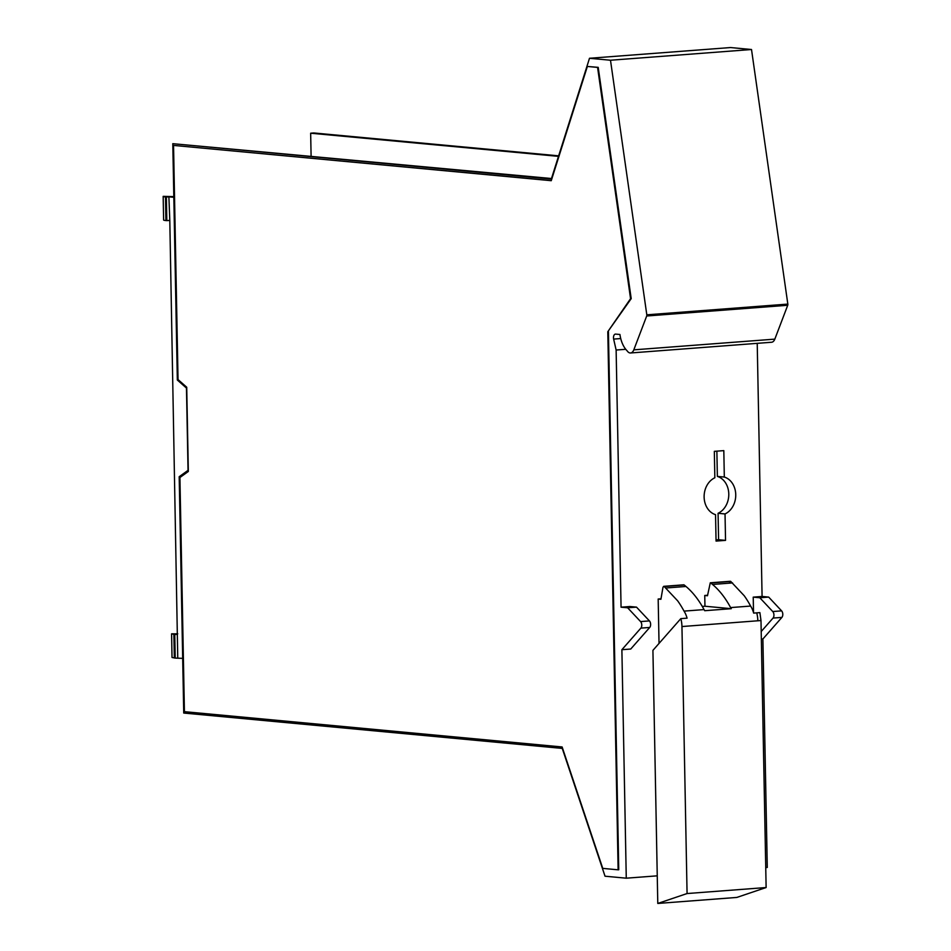 <?xml version="1.0" encoding="UTF-8"?>
<svg xmlns="http://www.w3.org/2000/svg" width="951" height="951" viewBox="0 0 951 951"><rect width="100%" height="100%" fill="white"/><g stroke="black" fill="none" stroke-linecap="round" stroke-linejoin="round"><path stroke-width="1.43" d="M718.587 539.716L725.542 540.37L725.031 513.944L718.076 513.29L718.587 539.716L716.032 539.906M718.076 513.29A19.4 15.775 95.3 0 0 728.787 494.009A19.4 15.775 95.3 0 0 717.363 476.403L716.876 451.154M761.347 639.108L762.892 638.989L767.279 867.467L765.733 867.585M753.525 612.646L753.228 597.133L762.084 596.467L757.222 343.347M625.746 349.302L616.129 350.027L613.645 339.091A3.875 2.235 85.7 0 1 615.44 334.098A3.875 2.235 85.7 0 1 615.666 334.098L619.933 334.49A23.288 13.433 85.7 0 0 627.161 350.86A7.798 4.493 85.7 0 0 630.549 352.976L771.57 342.253A7.798 4.493 85.7 0 0 774.827 339.127L787.725 305.271A1.557 0.892 -94.3 0 0 787.832 304.094L646.811 314.817A1.557 0.892 -94.3 0 1 646.704 315.994L633.806 349.849A7.798 4.493 85.7 0 1 630.549 352.976M657.248 875.835L626.269 878.189L621.883 649.711L630.727 649.034L649.723 627.446A3.875 2.235 -94.3 0 0 649.438 620.908L636.504 607.13L629.919 606.512L621.062 607.19L616.129 350.027M725.542 540.37L716.055 541.083L715.544 514.669A19.4 15.775 95.3 0 1 704.12 497.064A19.4 15.775 95.3 0 1 714.843 477.771L714.332 451.345L723.818 450.631L724.317 477.045A19.4 15.775 95.3 0 1 735.741 494.651A19.4 15.775 95.3 0 1 725.031 513.944M182.675 658.354L175.222 658.092L174.77 634.495L171.584 633.83L177.742 633.806M175.222 658.092L172.024 657.474L171.584 633.83M163.643 219.954A12.446 0.999 -1.1 0 0 163.62 220.014L163.168 196.417A12.446 0.999 -1.1 0 1 163.192 196.358L173.819 196.607M163.62 220.014A12.446 0.999 -1.1 0 0 165.926 220.549L165.474 196.952A12.446 0.999 -1.1 0 1 163.168 196.417M177.754 657.902L169.801 220.477L168.898 196.845L166.366 197.035L166.829 220.632L165.926 220.549M166.366 197.035L165.474 196.952M177.302 634.305L174.77 634.495M169.349 220.43L166.829 220.632M168.898 196.845L173.831 197.297M587.361 66.451L551.247 180.69L173.546 145.408L178.039 379.568L186.717 387.223L188.334 471.458L179.917 477.521L184.423 711.669L562.124 746.963L602.756 868.382L618.126 869.82L607.796 331.721L610.162 328.285A12.422 7.156 -94.3 0 0 610.162 328.285L630.561 298.685L597.573 67.402L587.361 66.451L598.203 67.355L631.202 298.638L607.796 331.721M761.204 631.523L773.044 618.067A3.875 2.235 -94.3 0 0 772.747 611.541L759.813 597.751L753.228 597.133M558.653 155.845L313.818 132.962L310.656 133.211L311.096 156.071M762.892 638.989L781.888 617.401A3.875 2.235 -94.3 0 0 781.603 610.863L768.67 597.085L759.813 597.751M768.67 597.085L762.084 596.467M626.269 878.189L605.026 876.204L562.255 748.413L183.733 713.048L179.192 476.713L188.048 470.341L186.467 388.067L177.338 380.02L172.797 143.684L551.485 178.526M310.656 133.211L558.499 156.356M618.126 869.82L618.756 869.773L608.426 331.673M630.561 298.685L631.202 298.638M597.573 67.402L598.203 67.355M173.546 145.408L551.283 180.595M172.797 143.684L551.318 179.05L589.501 58.273L730.523 47.55L751.516 49.511L787.832 304.094M621.062 607.19L627.648 607.796L636.504 607.13M627.648 607.796L640.582 621.585L649.438 620.908M621.883 649.711L640.879 628.112A3.875 2.235 -94.3 0 0 640.582 621.585M751.516 49.511L610.494 60.234L646.811 314.817M610.494 60.234L589.501 58.273M717.363 476.403L724.317 477.045M729.56 582.274L730.309 581.275L710.29 582.797L707.485 595.742L704.75 595.481L707.556 595.267M730.606 607.582A93.15 53.708 85.7 0 0 724.234 597.299A93.15 53.708 85.7 0 0 712.525 584.449L710.742 582.963L730.76 581.441L744.253 595.778A93.15 53.708 -94.3 0 1 750.612 606.06L730.606 607.582A19.4 11.186 85.7 0 1 731.271 608.688L704.715 610.708A19.4 11.186 -94.3 0 0 704.049 609.591L684.031 611.113A93.15 53.708 -94.3 0 0 677.671 600.842L664.178 586.505L684.185 584.984A1.557 0.892 -94.3 0 0 683.733 584.817A1.557 0.892 -94.3 0 0 683.71 584.817L663.715 586.339L662.978 587.326L660.909 599.285L658.175 599.023L659.031 643.423M684.031 611.113A19.4 11.186 -94.3 0 1 685.909 614.738A19.4 11.186 -94.3 0 1 687.074 618.162L680.833 618.625L652.921 650.365L657.783 903.45L736.823 897.435L766.126 887.533L760.99 620.539L759.885 612.622L753.656 613.098A19.4 11.186 -94.3 0 0 752.491 609.674A19.4 11.186 -94.3 0 0 750.612 606.06M731.271 608.688L704.953 606.227L704.75 595.481M660.993 598.809L658.175 599.023M704.953 606.227L702.278 606.441M760.99 620.539L681.95 626.543A19.4 11.186 -94.3 0 0 680.833 618.625M766.126 887.533L687.074 893.548L657.783 903.45M681.95 626.543L687.074 893.548M704.049 609.591A93.15 53.708 -94.3 0 0 697.677 599.32A93.15 53.708 -94.3 0 0 685.968 586.47L684.185 584.984M174.33 658.009L173.867 634.412M781.603 610.863L772.747 611.541M781.888 617.401L773.044 618.067M774.827 339.127L633.806 349.849M787.725 305.271L646.704 315.994M613.645 339.091L620.73 338.556M649.723 627.446L640.879 628.112M757.828 620.777A19.4 11.186 -94.3 0 0 756.723 612.86M712.525 584.449L732.543 582.927M685.968 586.47L665.95 587.991"/></g></svg>
